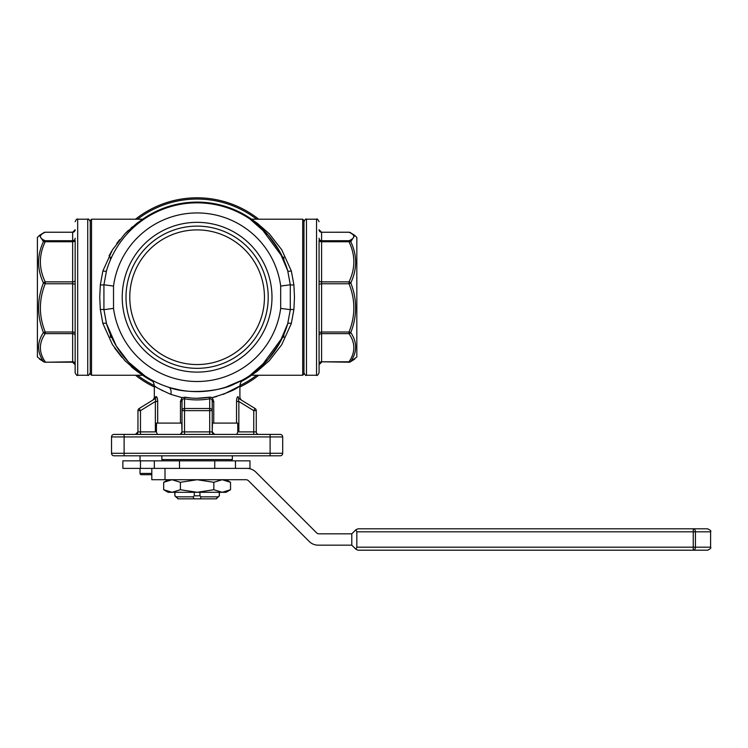 <?xml version="1.0" encoding="UTF-8"?>
<svg xmlns="http://www.w3.org/2000/svg" width="748" height="748" viewBox="0 0 748 748"><rect width="100%" height="100%" fill="white"/><g stroke="black" fill="none" stroke-linecap="round" stroke-linejoin="round"><path stroke-width="1.12" d="M140.026 468.388L140.026 473.428A1.262 1.262 0 0 0 141.288 474.681L151.807 474.681M140.026 460.843L140.026 455.803M283.829 259.939L283.829 257.209L282.594 257.209A94.388 94.388 0 0 0 111.62 257.209L110.395 257.209L110.395 259.939M110.395 334.515L110.395 337.255L111.62 337.255A94.388 94.388 0 0 0 282.594 337.255L260.921 366.782L249.832 375.524L268.102 359.442L279.126 343.958L287.709 323.725A3.777 1.225 -163.7 0 1 291.327 323.519L281.706 344.735L269.317 360.658L257.321 371.186L251.375 375.262L249.355 375.842M72.64 362.2L45.207 362.2A2.515 2.319 114.3 0 1 43.421 361.462A2.515 1.926 -33.7 0 0 45.207 361.789C38.784 352.383 38.784 343.005 45.207 333.645A2.515 1.926 33.7 0 1 43.421 332.542L45.207 332.019C38.784 315.955 38.784 299.864 45.207 283.754L72.64 283.754L72.64 281.874L45.207 281.874A2.515 1.346 -25.1 0 0 43.421 282.931C36.998 299.527 36.998 316.058 43.421 332.542C36.998 342.304 36.998 351.943 43.421 361.462L37.4 357.011L37.4 237.443L39.457 235.396L43.421 241.698C40.28 248.299 38.653 255.143 38.55 262.239C38.644 269.327 40.27 276.218 43.421 282.931L45.207 283.754L45.207 281.874C38.784 268.467 38.784 255.096 45.207 241.754L45.207 240.725A2.515 2.319 114.3 0 0 43.421 241.698A2.515 1.346 -154.9 0 1 45.207 241.754L72.64 241.754L72.64 240.725L45.207 240.725C38.784 237.901 38.784 235.078 45.207 232.254A2.515 2.319 -114.3 0 0 44.169 232.441L39.457 235.386M75.155 249.654L75.155 372.738C76.315 375.122 77.156 375.964 77.67 375.262L77.67 219.201L87.74 219.201L87.74 375.262C88.189 376.001 89.031 375.159 90.256 372.738M154.322 386.978A99.428 99.428 0 0 1 135.491 375.262M135.491 219.201A99.428 99.428 0 0 1 258.724 219.201A99.428 99.428 0 0 0 159.146 205.335M90.256 374L90.256 220.454L91.518 219.201L91.518 375.262L90.256 374M256.676 375.262A98.166 98.166 0 0 1 239.912 385.575M154.312 385.575A98.166 98.166 0 0 1 137.548 375.262M302.706 219.201L303.959 220.454L303.959 374L302.706 375.262L302.706 219.201L251.375 219.201L257.303 223.259L269.308 233.778L281.687 249.692L291.327 270.935L293.899 284.894L294.478 297.227L293.899 309.56L291.327 323.519M180.418 434.233L182.007 431.895L182.007 410.643A2.515 2.141 0 0 1 184.522 408.502L209.692 408.502L209.692 398.815C211.366 398.647 212.208 399.535 212.217 401.48L212.217 410.643L209.692 410.643L209.692 408.502A2.515 2.141 0 0 1 212.217 410.643L212.217 431.895L214.732 434.41A2.515 2.515 0 0 1 212.217 431.895L209.692 431.895L209.692 410.643L184.522 410.643L184.522 431.895L209.692 431.895L209.692 434.41M236.798 434.41L237.817 431.895L237.714 423.088L236.536 423.088L236.536 401.48C236.658 398.207 237.219 396.599 238.219 396.664C240.454 398.123 240.454 398.123 238.219 396.664C240.454 398.123 240.454 398.123 238.219 396.664A2.515 2.384 121.6 0 0 239.313 398.815C241.688 400.274 241.688 400.274 239.313 398.815L255.068 408.502A2.515 2.515 0 0 1 256.265 410.643L256.265 431.895L253.75 431.895L253.75 410.643L255.068 408.502L241.099 399.909L239.902 397.768L239.902 385.875C240.323 382.574 241.595 380.386 243.717 379.311L243.708 379.311M156.285 396.599L156.005 396.664C156.996 396.59 157.557 398.198 157.688 401.48L157.688 423.088L156.5 423.088L156.397 431.895L157.426 434.41M140.474 434.41L140.474 431.895L137.959 431.895L135.444 434.41A2.515 2.515 0 0 0 137.959 431.895L137.959 410.643A2.515 2.515 0 0 1 139.156 408.502A2.515 2.515 0 0 0 137.959 410.643L137.959 431.895L136.407 434.214M91.518 375.262L142.849 375.262L136.875 371.167L124.86 360.62L112.49 344.697L102.887 323.519L100.326 309.56L99.746 297.227L100.326 284.894L102.887 270.935L112.509 249.729L124.897 233.797L136.903 223.269L142.849 219.201L144.869 218.612M114.594 347.951L121.915 357.422M131.274 366.679L135.538 370.157M137.342 371.513L140.568 373.776M268.214 297.227A71.107 71.107 0 0 1 197.107 368.334A71.107 71.107 0 0 1 126.001 297.227A71.107 71.107 0 0 1 197.107 226.12A71.107 71.107 0 0 1 268.214 297.227A71.107 71.107 0 0 1 197.107 368.334A71.107 71.107 0 0 1 126.001 297.227M319.069 249.654L319.069 372.738C317.947 375.085 317.105 375.926 316.544 375.262L316.544 219.201L306.474 219.201L306.474 375.262C305.848 375.907 305.016 375.066 303.959 372.738M356.824 357.011L356.824 237.443L354.767 235.396L350.793 241.698C353.944 248.299 355.571 255.143 355.674 262.239C355.571 269.327 353.944 276.218 350.793 282.931C357.226 299.527 357.226 316.058 350.793 332.542C357.226 342.304 357.226 351.943 350.793 361.462L356.824 357.011M163.129 460.843L161.867 459.581L232.348 459.581L232.348 455.803M176.593 497.588L174.836 495.83L174.836 492.306M163.681 489.716L172.04 492.306L226.055 492.306L230.534 489.716L222.175 492.306L213.825 489.716L197.107 492.306L180.399 489.716L172.04 492.306L168.16 492.306L163.681 489.716L163.681 482.301L172.04 479.72L180.399 482.301L197.107 479.72L213.825 482.301L222.175 479.72L230.534 482.301L226.055 479.72M142.363 406.529L154.901 398.815A2.515 2.384 58.4 0 0 156.005 396.664L154.322 397.768L154.322 385.875L156.201 387.099M161.802 390.325L162.737 390.802M154.901 398.815C152.536 400.274 152.536 400.274 154.901 398.815C152.536 400.274 152.536 400.274 154.901 398.815C155.827 398.647 155.977 399.535 155.369 401.48L157.688 401.48L157.65 400.395M197.117 398.282L209.103 397.216C201.062 398.628 193.068 398.628 185.121 397.216L181.932 397.599L170.871 394.383C160.306 389.615 154.789 386.772 154.322 385.875C153.901 382.574 152.629 380.386 150.507 379.311L150.507 379.311M185.233 397.235L191.021 398.011M209.122 397.207L210.73 397.16M223.418 394.355L239.397 386.211C236.303 389.325 227.27 393.121 212.282 397.599L216.527 396.58M180.549 390.157L171.002 387.932M168.562 387.202L168.524 387.184C187.701 394.981 222.072 391.101 234.919 383.715C248.981 377.31 245.933 378.46 225.774 387.165L225.774 387.165M102.887 270.935A3.777 1.225 16.3 0 0 106.515 270.729L103.925 284.782L103.925 309.672L106.515 323.725A94.388 94.388 0 0 0 287.709 323.725L290.299 309.672L290.299 284.782L287.709 270.729A3.777 1.225 163.7 0 0 291.327 270.935M287.709 270.729A94.388 94.388 0 0 0 106.515 270.729A94.388 94.388 0 0 1 287.709 270.729L279.126 250.496L268.13 235.05L249.841 218.94L260.856 227.616L282.594 257.209M142.045 219.706L137.305 222.979M132.284 226.915L131.283 227.766M128.404 230.347L125.926 232.75M119.736 239.603L116.772 243.418M111.574 251.281L109.049 255.853M144.85 375.833L128.609 362.163L116.23 345.894L106.515 323.725A3.777 1.225 -16.3 0 0 102.887 323.519M212.217 410.643L212.217 401.48L213.75 401.48L212.282 397.599L209.103 397.216A2.515 0.692 79.9 0 0 209.692 398.815C201.306 400.274 192.919 400.274 184.522 398.815A2.515 0.692 100.1 0 0 185.121 397.216M157.688 423.088L180.474 423.088L180.474 401.48L181.932 397.599M356.824 531.819L356.824 547.181L693.246 547.181L693.246 531.819L356.824 531.819L355.936 529.687L358.068 528.799L707.58 528.799C710.357 530.07 711.357 531.071 710.6 531.819L695.434 531.819L695.434 547.181L710.6 547.181L710.6 531.819M710.6 547.181C711.357 547.938 710.348 548.948 707.58 550.201L358.068 550.201L355.936 549.312L356.824 547.181M246.934 468.388A12.585 12.585 0 0 1 255.835 472.082L316.479 532.735A3.777 3.777 0 0 0 319.153 533.838L351.784 533.838L351.784 545.161L318.106 545.161A12.585 12.585 0 0 1 309.214 541.477L248.56 480.824A3.777 3.777 0 0 0 245.886 479.72L164.999 479.72L164.999 468.388L122.859 468.388L122.859 460.843L249.972 460.843L249.972 468.388L164.999 468.388M280.173 434.41A2.515 2.515 0 0 1 282.688 436.926L111.527 436.926A2.515 2.515 0 0 1 114.042 434.41L280.173 434.41A2.515 2.515 0 0 1 282.688 436.926L282.688 453.288A2.515 2.515 0 0 1 280.173 455.803L114.042 455.803A2.515 2.515 0 0 1 111.527 453.288L124.112 453.288L124.112 455.803M179.492 468.388L179.492 460.843M214.732 468.388L214.732 460.843M180.399 489.716L180.399 482.301M213.825 489.716L213.825 482.301M230.534 489.716L230.534 482.301M151.807 468.388L151.807 479.72L164.999 479.72M216.322 498.851L217.584 497.588L216.322 498.851L177.893 498.851M217.584 497.588L219.388 495.83L219.388 492.306M200.165 498.851L201.147 496.831L217.995 496.831L216.125 498.851M194.293 492.306L194.293 495.83L199.931 495.83L199.931 492.306M201.147 496.831L199.931 495.83M194.293 495.83L193.078 496.831L194.05 498.851M178.099 498.851L176.229 496.831L193.078 496.831M174.836 495.83L175.013 492.306M176.229 496.831L175.013 495.83M219.211 492.306L219.388 495.83M219.211 495.83L217.995 496.831M349.017 240.725C355.44 237.901 355.44 235.078 349.017 232.254A2.515 2.319 -65.7 0 1 350.055 232.441A2.515 2.515 0 0 0 349.017 232.217L321.584 232.254L321.584 240.725L349.017 240.725A2.515 2.319 65.7 0 1 350.793 241.698A2.515 1.346 -25.1 0 0 349.017 241.754L321.584 241.754L321.584 281.874L349.017 281.874C355.44 268.467 355.44 255.096 349.017 241.754L349.017 240.725M349.017 332.019C355.44 315.955 355.44 299.864 349.017 283.754L321.584 283.754L321.584 332.019L349.017 332.019L350.793 332.542A2.515 1.926 146.3 0 1 349.017 333.645L321.584 333.645L321.584 361.789L349.017 361.789C355.44 352.383 355.44 343.005 349.017 333.645L349.017 332.019M111.62 337.255A94.388 94.388 0 0 0 282.594 337.255L283.829 337.255L283.829 334.515M319.069 344.8L319.069 356.216M321.584 362.2L319.069 364.687M354.767 359.068L350.055 362.023A2.515 2.515 0 0 1 349.017 362.247L349.017 361.789A2.515 1.926 -146.3 0 0 350.793 361.462A2.515 2.319 65.7 0 1 349.017 362.2L321.584 361.789A2.515 2.057 0 0 0 319.069 363.846L319.069 332.458L321.584 332.019L321.584 333.645A2.515 2.057 0 0 0 319.069 335.712M319.069 284.193L321.584 283.754L321.584 281.874A2.515 1.449 0 0 1 319.069 280.435L319.069 240.314A2.515 1.449 180 0 0 321.584 241.754L321.584 240.725A2.515 2.478 180 0 1 319.069 238.247M350.793 282.931L349.017 283.754L349.017 281.874A2.515 1.346 -154.9 0 1 350.793 282.931M282.688 453.288A2.515 2.515 0 0 1 280.173 455.803A2.515 2.515 0 0 0 282.688 453.288L270.103 453.288L270.103 455.803M111.527 436.926L111.527 453.288A2.515 2.515 0 0 0 114.042 455.803M154.322 397.768L153.125 399.909L139.156 408.502L140.474 410.643L137.959 410.643M184.522 434.41L184.522 431.895L182.007 431.895A2.515 2.515 0 0 1 179.492 434.41A2.515 2.515 0 0 0 182.007 431.895L181.736 423.088L180.474 423.088M258.78 434.41A2.515 2.515 0 0 1 256.265 431.895M182.129 400.386L182.007 401.48C182.016 399.535 182.858 398.647 184.522 398.815L184.522 410.643L182.007 410.643L182.007 401.48L182.007 410.643M256.265 410.643L253.75 410.643L238.855 401.48C238.238 399.535 238.397 398.647 239.313 398.815M113.528 308.391A84.328 84.328 0 0 0 280.687 308.391L280.687 286.063A84.328 84.328 0 0 0 113.528 286.063L113.528 308.391L103.925 309.672A3.777 0.598 -5 0 0 100.326 309.56M100.326 284.894A3.777 0.598 5 0 0 103.925 284.782L113.528 286.063M156.5 430.764L155.369 431.895L155.369 401.48L140.474 410.643L140.474 431.895L155.369 431.895M236.564 400.395L236.536 401.48L238.855 401.48L238.855 431.895L237.714 430.764M213.75 401.48L213.75 423.088L212.479 423.088L212.217 431.895A2.515 2.515 0 0 0 214.732 434.41M182.007 401.48L180.474 401.48M280.687 308.391L290.299 309.672A3.777 0.598 -175 0 1 293.899 309.56M293.899 284.894A3.777 0.598 175 0 1 290.299 284.782L280.687 286.063M137.548 219.201A98.166 98.166 0 0 1 256.676 219.201M213.75 423.088L236.536 423.088M258.724 375.262A99.428 99.428 0 0 1 239.902 386.978A99.428 99.428 0 0 0 258.724 375.262M75.155 344.8L75.155 356.216M39.457 359.068L44.169 362.023A2.515 2.515 0 0 0 45.207 362.247L72.64 361.789A2.515 2.057 180 0 1 75.155 363.846L75.155 335.712A2.515 2.057 180 0 0 72.64 333.645L72.64 332.019L45.207 332.019L45.207 333.645L72.64 333.645L72.64 362.247L75.155 364.687M75.155 284.193L72.64 283.754L72.64 332.019L75.155 332.458L75.155 335.712M75.155 280.435L75.155 240.314A2.515 1.449 0 0 1 72.64 241.754L72.64 281.874A2.515 1.449 180 0 0 75.155 280.435M351.784 545.161L355.936 549.312L358.068 550.201M351.784 533.838L355.936 529.687M140.026 473.428L151.807 473.428M251.524 375.262A95.127 95.127 0 0 1 241.333 381.452M152.891 381.452A95.127 95.127 0 0 1 142.7 375.262M142.7 219.201A95.127 95.127 0 0 1 251.524 219.201M253.75 434.41L253.75 431.895L238.855 431.895M122.223 297.227A74.884 74.884 0 0 1 197.107 222.343A74.884 74.884 0 0 1 271.991 297.227A74.884 74.884 0 0 1 197.107 372.111A74.884 74.884 0 0 1 122.223 297.227M129.778 297.227A67.329 67.329 0 0 0 197.107 364.556A67.329 67.329 0 0 0 264.446 297.227A67.329 67.329 0 0 0 197.107 229.898A67.329 67.329 0 0 0 129.778 297.227M168.524 387.184A7.555 4.488 -72.4 0 1 170.871 394.383M154.322 468.388L154.322 460.843M140.474 468.388L140.474 460.843M235.461 468.388L235.461 460.843M349.017 232.254L321.584 232.254L319.069 229.701M319.069 229.776A2.515 2.478 180 0 0 321.584 232.254M124.112 434.41L124.112 453.288L270.103 453.288L270.103 434.41M75.155 229.776A2.515 2.478 0 0 1 72.64 232.254L72.64 240.725A2.515 2.478 0 0 0 75.155 238.247M45.207 232.254L72.64 232.254M693.246 550.201A3.02 2.197 -90 0 0 695.434 547.181L693.246 547.181L693.246 550.201M693.246 531.819L695.434 531.819A3.02 2.197 90 0 0 693.246 528.799L693.246 531.819M87.74 219.201C88.301 218.528 89.143 219.37 90.256 221.717M77.67 219.201C77.044 218.556 76.203 219.388 75.155 221.717M302.706 375.262L251.375 375.262M316.544 375.262L306.474 375.262M161.867 455.803L161.867 459.581M251.375 219.201L249.29 218.575M142.849 375.262L144.869 375.842M168.16 479.72L163.681 482.301M231.095 460.843L232.348 459.581M354.767 235.386L350.055 232.441M306.474 219.201C305.96 218.5 305.119 219.332 303.959 221.717M316.544 219.201C316.993 218.453 317.835 219.295 319.069 221.717M142.849 219.201L91.518 219.201M44.169 232.441A2.515 2.515 0 0 1 45.207 232.217L72.64 232.217L75.155 229.701M77.67 375.262L87.74 375.262"/></g></svg>
